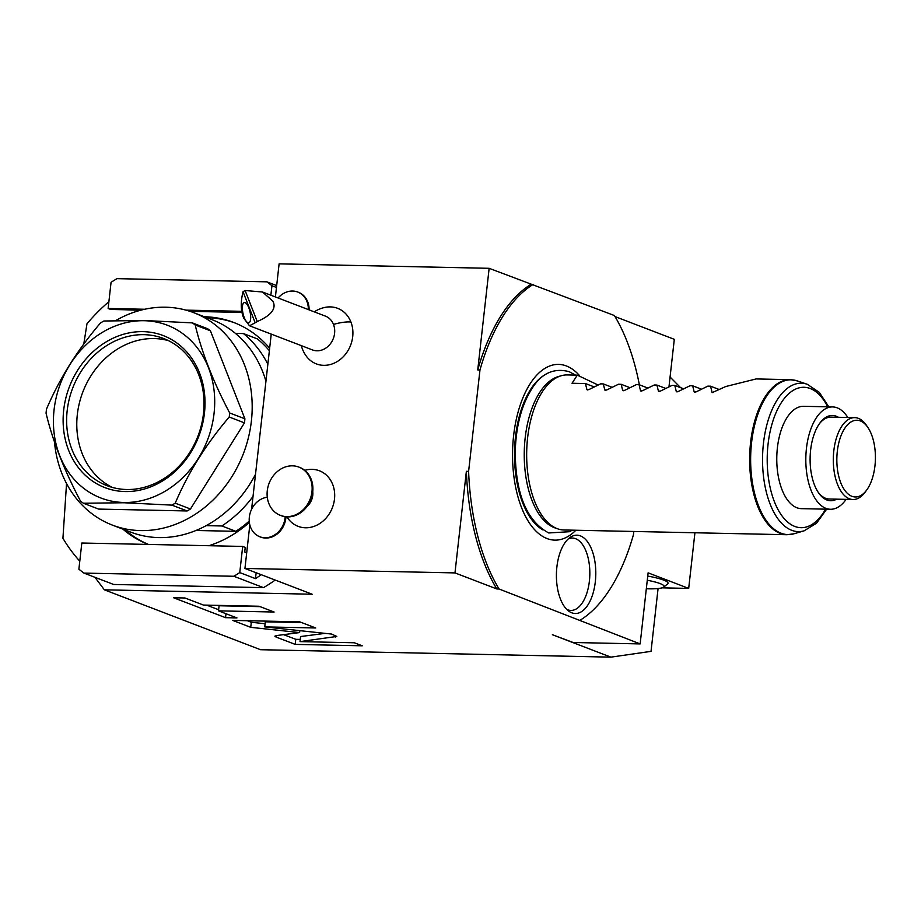 <?xml version="1.0" encoding="UTF-8"?>
<svg xmlns="http://www.w3.org/2000/svg" width="921" height="921" viewBox="0 0 921 921"><rect width="100%" height="100%" fill="white"/><g stroke="black" fill="none" stroke-linecap="round" stroke-linejoin="round"><path stroke-width="1.38" d="M276.668 285.591L266.86 281.826L116.979 278.649A173.194 147.348 -69 0 0 111.061 282.321L108.125 308.477L144.724 309.26M276.461 287.467L271.937 285.729A173.194 147.348 -69 0 0 266.86 281.826M261.253 574.704A173.194 147.348 111 0 1 255.485 578.63L239.759 572.597A173.194 147.348 111 0 1 233.842 576.27L83.949 573.092A173.194 147.348 111 0 1 78.884 569.178L81.819 543.022L242.695 546.429L239.759 572.597M256.142 572.747L255.485 578.63M79.782 561.165A173.194 147.348 111 0 1 62.927 538.278L66.542 483.525M83.765 344.109L86.988 323.766A173.194 147.348 111 0 1 108.885 301.708M123.817 309.732L140.464 310.285M189.968 311.333L242.119 312.438M122.861 529.115A118.901 101.172 -69 0 0 148.362 544.438M208.883 545.716A118.901 101.172 -69 0 0 249.361 522.437M269.646 348.184A118.901 101.172 -69 0 0 233.715 322.465A118.901 101.172 -69 0 0 204.312 316.732M275.206 580.057A173.194 147.348 111 0 1 263.51 587.656L233.842 576.27M263.51 587.656L113.628 584.467L83.949 573.092M246.701 552.738L244.721 551.978L245.228 547.408L242.695 546.429M271.937 285.729L270.866 295.215M185.95 310.135L241.901 311.321M108.125 308.477L110.658 309.456L141.166 310.101M189.3 311.125L242.073 312.242M499.055 589.003A175.773 88.324 -88.8 0 1 468.605 471.356L466.371 471.31L454.974 572.908L496.822 588.956L499.055 589.003L640.141 643.917L573.104 642.49L552.37 634.707L610.888 657.145L260.539 649.708L104.361 589.82L312.161 594.229L244.94 568.453L249.833 524.889M104.361 589.82L94.921 577.294M680.607 387.672L670.074 377.034M668.98 386.797L674.299 339.319L615.021 316.582M639.37 384.805A175.773 88.324 -88.8 0 0 614.399 315.535L489.143 268.31L279.109 263.855L275.402 296.942M454.974 572.908L244.94 568.453M276.358 635.582L274.849 636.181L276.07 637.044L295.192 644.389L362.229 645.805L354.309 642.766L300.004 641.615L336.798 636.457L331.606 634.062L264.741 626.89L315.73 627.972L299.716 621.836L232.691 620.409L250.731 627.339L299.601 632.577L276.358 635.582M218.507 610.842L274.124 612.028L259.054 606.248L203.437 605.062L184.994 597.994L173.585 597.752L225.541 617.669L236.95 617.922L218.507 610.842L219.083 605.765L260.079 606.64M694.929 532.764L688.689 588.404L648.108 572.839L640.141 643.917M633.821 531.475L633.475 534.583A175.773 88.324 -88.8 0 1 580.23 620.132M533.224 284.405A175.773 88.324 -88.8 0 0 479.979 369.954L468.605 471.356M575.855 530.243A87.875 44.162 -88.8 0 1 547.051 538.566A87.875 44.162 -88.8 0 1 513.607 435.737A87.875 44.162 -88.8 0 1 566.403 365.971A87.875 44.162 -88.8 0 1 579.309 375.365M556.883 566.968A39.177 19.686 -88.8 0 1 570.283 537.311A39.177 19.686 -88.8 0 1 595.323 581.715A39.177 19.686 -88.8 0 1 568.718 611.095A39.177 19.686 -88.8 0 1 556.883 566.968M496.822 588.956A175.773 88.324 -88.8 0 1 466.371 471.31M251.583 509.313L271.235 334.104M489.143 268.31L477.746 369.908A175.773 88.324 -88.8 0 1 530.991 284.359M479.979 369.954L477.746 369.908M286.915 516.877A31.015 31.015 0 0 0 288.112 518.627A29.748 25.304 -69 0 0 305.496 527.779A29.748 25.304 -69 0 0 334.484 499.113A29.748 25.304 -69 0 0 312.046 469.353A29.748 25.304 -69 0 0 306.82 469.837A31.015 31.015 0 0 0 304.759 470.343M314.268 311.851A31.015 31.015 0 0 1 325.044 307.384A29.748 25.304 111 0 1 350.901 321.982A29.748 25.304 111 0 1 339.941 359.708A29.748 25.304 111 0 1 306.336 356.174A31.015 31.015 0 0 1 301.305 345.64M312.76 491.733A15.012 12.779 111 0 1 307.165 506.308M312.726 491.987A25.846 21.989 -69 0 0 299.636 467.373L298.876 467.085A25.846 21.989 -69 0 0 267.274 490.743A25.846 21.989 111 0 0 280.364 515.357L281.124 515.645A25.846 21.989 111 0 0 312.726 491.987M298.876 467.085A25.846 21.989 -69 0 1 311.966 491.699A25.846 21.989 111 0 1 280.364 515.357M285.188 516.704A20.676 17.591 -69 0 1 285.084 517.832A20.676 17.591 111 0 1 259.803 536.759L260.562 537.058A20.676 17.591 111 0 0 285.844 518.12A20.676 17.591 -69 0 0 285.959 516.796M259.803 536.759A20.676 17.591 111 0 1 249.338 517.072A20.676 17.591 -69 0 1 267.297 497.248M262.473 291.992L325.424 316.133A18.098 15.392 111 0 1 333.483 324.434A18.098 15.392 -69 0 1 329.948 344.35A18.098 15.392 -69 0 1 312.472 349.922L249.522 325.781L243.846 318.401C240.726 311.263 240.45 302.376 243.017 291.738A18.098 15.392 111 0 1 245.101 290.518L262.473 291.992L272.927 301.202C276.588 308.558 271.373 315.327 257.258 321.544A18.098 15.392 -69 0 1 255.175 322.764L249.522 325.781M245.101 290.518L257.258 321.544M243.017 291.738L255.175 322.764M248.82 307.856A10.338 3.603 77.5 0 1 248.774 322.799A10.338 3.603 77.5 0 1 244.238 317.549A10.338 3.603 77.5 0 1 244.295 302.606A10.338 3.603 77.5 0 1 248.82 307.856M309.099 309.87A20.676 17.591 -69 0 0 298.496 292.325L297.736 292.038A20.676 17.591 -69 0 0 278.107 297.99M308.339 309.583A20.676 17.591 -69 0 0 297.736 292.038M557.965 528.919L555.179 527.975A76.65 38.521 -88.8 0 1 554.338 527.675A76.65 38.521 -88.8 0 1 524.291 450.726A76.65 38.521 -88.8 0 1 558.391 376.562L561.211 375.745A77.548 38.97 91.2 0 0 527.606 437.866A77.548 38.97 91.2 0 0 557.113 528.608A77.548 38.97 91.2 0 0 557.965 528.919A77.548 38.97 91.2 0 0 564.009 529.989L786.983 534.721A77.548 38.97 -88.8 0 1 750.58 442.598A77.548 38.97 -88.8 0 1 790.276 379.659L756.164 378.934L725.736 386.521L712.359 392.553M598.063 385.013L577.317 375.146L567.301 374.928A77.548 38.97 91.2 0 0 561.211 375.745M577.317 375.146L572.01 383.263L585.422 383.539L586.907 389.583L588.807 389.629L600.607 383.861L603.29 383.919L604.786 389.963L606.674 390.009L618.486 384.241L621.168 384.299L622.654 390.343L624.553 390.377L636.365 384.621L639.047 384.679L640.532 390.723L642.432 390.757L654.232 385.001L656.915 385.059L658.411 391.103L660.299 391.137L672.111 385.381L674.794 385.439L676.279 391.483L678.178 391.517L689.99 385.761L692.661 385.818L694.158 391.862L696.057 391.897L707.858 386.141L710.54 386.198L712.025 392.242L712.981 392.599M695.113 392.219L694.48 392.185M677.234 391.851L676.613 391.805M659.355 391.471L658.734 391.425M641.488 391.091L640.855 391.045M623.609 390.711L622.987 390.665M605.73 390.331L605.109 390.285M587.863 389.951L587.23 389.905M832.642 406.932A51.185 25.719 -88.8 0 0 806.036 452.994A51.185 25.719 -88.8 0 0 825.918 508.357A51.185 25.719 91.2 0 0 830.466 509.267L801.42 508.657A51.185 25.719 -88.8 0 1 796.872 507.747A51.185 25.719 -88.8 0 1 776.99 452.372A51.185 25.719 -88.8 0 1 803.596 406.311L832.642 406.932A51.185 25.719 -88.8 0 1 837.189 407.842A51.185 25.719 91.2 0 1 847.85 417.489M830.466 509.267A51.185 25.719 91.2 0 0 846.111 499.366M836.682 499.159A42.654 21.436 91.2 0 1 826.851 499.976A42.654 21.436 -88.8 0 1 818.366 492.539A42.654 21.436 -88.8 0 1 819.828 423.13A42.654 21.436 -88.8 0 1 836.245 416.223A42.654 21.436 91.2 0 1 838.421 417.294M817.883 491.814A40.95 20.573 91.2 0 0 825.561 498.273A40.95 20.573 91.2 0 0 829.211 499.009L853.03 499.504A40.95 20.573 -88.8 0 1 833.804 450.876A40.95 20.573 -88.8 0 1 854.769 417.639A40.95 20.573 -88.8 0 1 866.557 425.514L867.996 427.655A38.36 19.272 -88.8 0 1 874.95 465.842A38.36 19.272 -88.8 0 1 866.673 490.064A38.36 19.272 -88.8 0 1 845.133 490.801A38.36 19.272 -88.8 0 1 837.304 451.405A38.36 19.272 -88.8 0 1 867.996 427.655M854.769 417.639L830.949 417.132A40.95 20.573 91.2 0 0 819.333 423.844M866.673 490.064L865.141 492.136A40.95 20.573 -88.8 0 1 853.03 499.504M710.54 386.198L719.255 389.537M692.661 385.818L701.376 389.157M674.794 385.439L683.509 388.777M656.915 385.059L665.63 388.397M639.047 384.679L647.751 388.017M621.168 384.299L629.883 387.649M603.29 383.919L612.005 387.269M585.422 383.539L594.126 386.889M568.269 538.923A36.184 18.19 -88.8 0 1 572.402 538.06A36.184 18.19 -88.8 0 1 589.394 581.059A36.184 18.19 -88.8 0 1 570.87 610.427A36.184 18.19 -88.8 0 1 566.772 609.403M662.038 587.84L688.689 588.404M647.739 576.086A34.641 5.319 6.4 0 1 667.529 584.064L663.592 587.138A31.015 4.766 -173.6 0 0 647.279 580.253M646.323 588.761A31.015 4.766 -173.6 0 0 648.442 588.818A31.015 4.766 -173.6 0 0 663.592 587.138M658.078 588.542L651.032 651.354L610.888 657.145M299.601 632.577L299.82 630.655M250.731 627.339L251.306 622.262L265.098 623.736M247.3 620.719L251.306 622.262M264.741 626.89L265.317 621.813L301.685 622.584M300.004 641.615L300.58 636.538L325.125 633.372M295.192 644.389L295.768 639.312L300.258 639.404M283.61 634.65L295.768 639.312M206.638 605.132L218.634 609.725M225.541 617.669L225.99 613.708M148.488 544.438A118.901 101.172 111 0 1 125.394 530.093M234.97 322.96A118.901 101.172 -69 0 0 206.845 317.699M249.234 521.113A116.322 98.973 111 0 1 235.822 531.325L195.966 530.484M267.85 364.232A116.322 98.973 -69 0 0 243.455 333.575L257.396 338.916A116.322 98.973 111 0 1 269.369 350.705M243.455 333.575L235.442 333.402M235.822 531.325L221.869 525.972A116.322 98.973 -69 0 0 253.01 496.5M221.869 525.972L206.166 525.649M115.758 320.554A113.732 96.774 111 0 1 165.619 307.211A113.732 96.774 -69 0 1 193.813 312.703A113.732 96.774 -69 0 1 248.463 437.463A113.732 96.774 -69 0 1 140.556 530.588A113.732 96.774 111 0 1 112.362 525.097L130.632 532.096A113.732 96.774 -69 0 0 158.826 537.588A113.732 96.774 -69 0 0 255.497 474.338M112.362 525.097A113.732 96.774 111 0 1 54.466 441.85M265.939 381.259A113.732 96.774 -69 0 0 212.072 319.702L193.813 312.703M187.113 510.959A105.984 90.166 -69 0 0 190.44 509.002L244.456 422.866A105.984 90.166 -69 0 0 244.905 418.813L210.425 330.8A105.984 90.166 -69 0 0 207.559 328.705L192.339 322.88L144.355 320.508L103.843 321.003A105.984 90.166 -69 0 0 100.516 322.96C77.548 349.773 59.554 378.473 46.511 409.085A105.984 90.166 -69 0 0 46.05 413.149C52.578 440.583 64.079 469.917 80.53 501.151A105.984 90.166 -69 0 0 83.397 503.246L98.616 509.083L187.113 510.959L171.893 505.122A105.984 90.166 -69 0 0 175.22 503.165L190.44 509.002M171.893 505.122L123.909 502.751L83.397 503.246M210.425 330.8L195.206 324.975A105.984 90.166 -69 0 0 192.339 322.88M195.206 324.975C201.734 352.398 213.235 381.743 229.686 412.976L244.905 418.813M244.456 422.866L229.237 417.029A105.984 90.166 -69 0 0 229.686 412.976M229.237 417.029C206.269 443.841 188.264 472.554 175.22 503.165M123.875 502.486A92.549 78.746 -69 0 0 214.063 413.299A92.549 78.746 -69 0 0 144.263 320.715A92.549 78.746 -69 0 0 54.063 409.903A92.549 78.746 -69 0 0 123.875 502.486M143.031 331.641A81.428 69.282 -69 0 0 63.687 410.11A81.428 69.282 -69 0 0 125.095 491.561A81.428 69.282 -69 0 0 204.45 413.092A81.428 69.282 -69 0 0 143.031 331.641M144.021 334.668A78.838 67.083 -69 0 0 69.213 399.219A78.838 67.083 -69 0 0 107.101 485.701A78.838 67.083 -69 0 0 126.649 489.512A78.838 67.083 -69 0 0 201.446 424.961A78.838 67.083 -69 0 0 163.558 338.479A78.838 67.083 -69 0 0 144.021 334.668M168.543 340.666A78.838 67.083 -69 0 0 154.164 338.56A78.838 67.083 -69 0 0 80.173 400.025A78.838 67.083 -69 0 0 112.27 487.405M350.901 321.982A31.015 11.915 158.6 0 0 333.483 324.434M542.734 529.828A80.691 40.547 -88.8 0 1 514.528 451.371A80.691 40.547 -88.8 0 1 546.038 374.191M828.819 406.852L819.299 392.369L807.222 384.264A74.21 37.289 91.2 0 0 763.44 443.462A74.21 37.289 91.2 0 0 804.102 530.841L793.983 533.777A77.41 38.901 -88.8 0 1 751.571 442.644A77.41 38.901 -88.8 0 1 797.229 380.891L790.276 379.659M827.737 406.829A70.215 35.286 91.2 0 0 792.854 390.585A70.215 35.286 91.2 0 0 768.056 444.267A70.215 35.286 91.2 0 0 784.358 518.811A70.215 35.286 91.2 0 0 825.573 509.163M276.07 637.044L276.231 635.594M335.29 637.056L335.463 635.548M572.24 530.162L569.558 531.705L548.709 532.96C526.605 520.906 515.461 493.748 515.253 451.463C516.013 425.87 521.643 404.814 532.142 388.294C541.663 373.224 553.993 367.675 569.132 371.67L575.533 375.1M793.983 533.777L786.983 534.721M804.102 530.841L816.513 523.243L826.644 509.186M807.222 384.264L797.229 380.891"/></g></svg>
